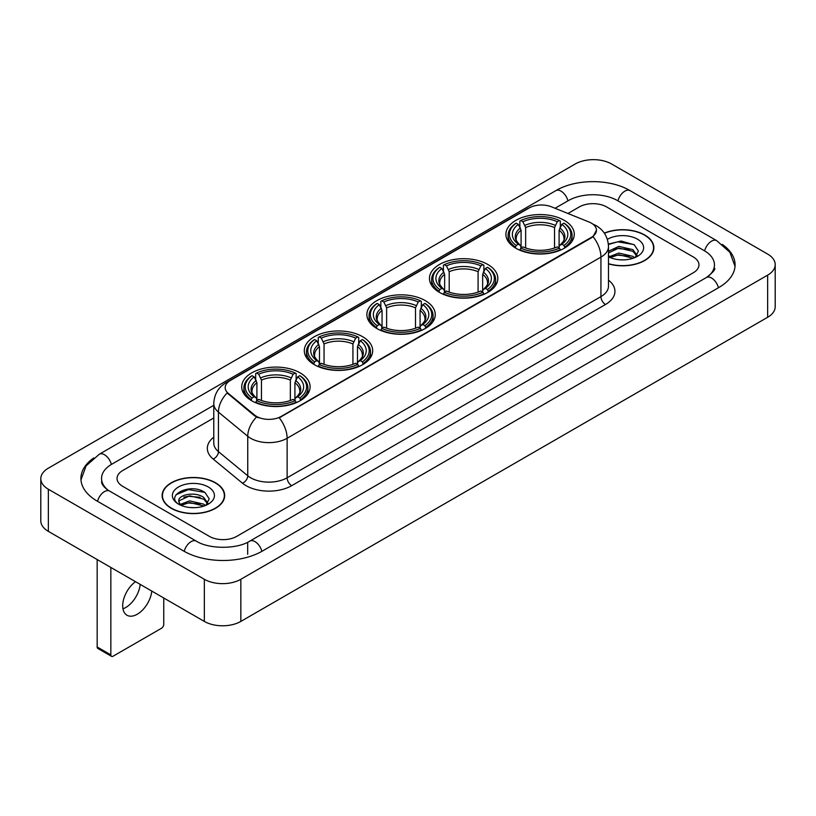 <?xml version="1.0" encoding="UTF-8"?>
<svg xmlns="http://www.w3.org/2000/svg" width="816" height="816" viewBox="0 0 816 816"><rect width="100%" height="100%" fill="white"/><g stroke="black" fill="none" stroke-linecap="round" stroke-linejoin="round"><path stroke-width="1.22" d="M300.084 372.861A34.19 19.737 0 0 0 262.823 368.587A34.19 19.737 0 0 0 241.72 386.825A34.19 19.737 0 0 0 251.736 400.778A34.19 19.737 0 0 0 288.997 405.052A34.19 19.737 0 0 0 310.1 386.825A34.19 19.737 0 0 0 300.084 372.861M487.815 264.476A34.19 19.737 0 0 0 450.565 260.202A34.19 19.737 0 0 0 429.461 278.429A34.19 19.737 0 0 0 439.467 292.393A34.19 19.737 0 0 0 476.728 296.667A34.19 19.737 0 0 0 497.831 278.429A34.19 19.737 0 0 0 487.815 264.476M425.238 300.604A34.19 19.737 0 0 0 387.988 296.33A34.19 19.737 0 0 0 366.884 314.558A34.19 19.737 0 0 0 376.89 328.522A34.19 19.737 0 0 0 414.151 332.795A34.19 19.737 0 0 0 435.254 314.558A34.19 19.737 0 0 0 425.238 300.604M362.661 336.733A34.19 19.737 0 0 0 325.411 332.459A34.19 19.737 0 0 0 304.307 350.696A34.19 19.737 0 0 0 314.313 364.65A34.19 19.737 0 0 0 351.574 368.924A34.19 19.737 0 0 0 372.677 350.696A34.19 19.737 0 0 0 362.661 336.733M564.264 220.34A34.19 19.737 0 0 0 527.003 216.067A34.19 19.737 0 0 0 505.9 234.294A34.19 19.737 0 0 0 515.916 248.258A34.19 19.737 0 0 0 553.177 252.532A34.19 19.737 0 0 0 574.28 234.294A34.19 19.737 0 0 0 564.264 220.34M591.355 223.135A17.411 10.057 0 0 0 589.03 222.003L551.473 206.825A17.411 10.057 0 0 0 529.166 207.947L230.275 380.511A17.411 10.057 0 0 0 225.175 387.631A17.411 10.057 0 0 0 228.327 393.394L254.623 415.079A17.411 10.057 0 0 0 281.204 416.415L591.355 237.354A17.411 10.057 0 0 0 596.455 230.245A17.411 10.057 0 0 0 591.355 223.135M608.491 263.874A31.283 18.064 0 0 0 653.881 247.758A31.283 18.064 0 0 0 644.722 234.988A31.283 18.064 0 0 0 604.299 233.111M215.526 482.776A31.283 18.064 0 0 0 181.427 478.87A31.283 18.064 0 0 0 162.119 495.557A31.283 18.064 0 0 0 171.278 508.327A31.283 18.064 0 0 0 205.377 512.234A31.283 18.064 0 0 0 224.686 495.557A31.283 18.064 0 0 0 215.526 482.776M596.455 230.245L593.048 236.65L591.355 237.874L279.245 417.823A22.573 13.036 60 0 1 287.13 438.274A25.806 14.892 180 0 1 250.645 438.274A25.806 14.892 180 0 1 247.748 436.285L218.443 412.121A25.806 14.892 180 0 1 213.782 403.583L213.782 443.078A25.806 14.892 0 0 0 218.443 451.625L247.748 475.789A25.806 14.892 0 0 0 250.645 477.778A25.806 14.892 0 0 0 287.13 477.778L600.933 296.606A25.806 14.892 0 0 0 608.491 286.069L608.491 246.575A25.806 14.892 180 0 1 600.933 257.101A22.573 13.036 -120 0 0 593.048 236.65M258.529 417.823L254.623 415.844L227.154 392.965A22.573 15.096 129.5 0 0 218.443 412.121L218.443 451.625A6.446 4.315 -50.5 0 1 213.16 459.031A32.252 18.625 180 0 1 213.782 437.172M209.365 536.367A19.349 11.169 0 0 0 236.732 536.367L693.294 272.768A19.349 11.169 0 0 0 698.965 264.874A19.349 11.169 0 0 0 693.294 256.969L606.635 206.938A19.349 11.169 0 0 0 579.268 206.938L567.936 213.476L579.268 206.938A19.349 11.169 0 0 1 606.635 206.938L693.294 256.969A19.349 11.169 0 0 1 698.965 264.874A19.349 11.169 0 0 1 693.294 272.768L236.732 536.367A19.349 11.169 0 0 1 209.365 536.367L122.706 486.336L209.365 536.367M213.782 417.955L122.706 470.536A19.349 11.169 0 0 0 117.035 478.431A19.349 11.169 0 0 0 122.706 486.336A19.349 11.169 0 0 1 117.035 478.431A19.349 11.169 0 0 1 122.706 470.536L213.782 417.955M608.491 263.67A30.957 17.881 0 0 0 653.565 247.758A30.957 17.881 0 0 0 644.497 235.12A30.957 17.881 0 0 0 604.421 233.284M619.099 259.723L623.965 259.876M609.44 256.642L618.824 253.062L632.91 256.357L634.613 257.723M610.307 257.54L618.824 254.735L633.216 258.233M608.491 255.143A14.576 8.415 0 0 0 610.429 257.652M608.491 251.257L618.824 246.371L632.91 249.665L637.092 255.449M608.491 252.929L618.824 248.044L632.91 251.338L636.766 255.887M608.491 256.754A21.032 12.138 0 0 0 637.469 256.336A21.032 12.138 0 0 0 637.469 239.17A21.032 12.138 0 0 0 607.369 239.384M635.113 257.509L638.408 251.042L634.236 244.769L621.129 241.006L608.359 244.096M609.583 257.295L608.491 256.132M608.399 244.494L617.681 241.811L633.95 244.576M613.04 249.339L617.681 248.503L629.299 249.492M613.04 256.03L617.681 255.184L629.299 256.183M171.503 508.195A30.957 17.881 0 0 0 205.244 512.071A30.957 17.881 0 0 0 224.359 495.557A30.957 17.881 0 0 0 215.291 482.909A30.957 17.881 0 0 0 181.55 479.033A30.957 17.881 0 0 0 162.435 495.557A30.957 17.881 0 0 0 171.503 508.195M189.904 507.521L194.769 507.664M180.234 504.441L189.628 500.861L203.704 504.145L205.408 505.512M181.101 505.339L189.628 502.534L204.01 506.032M180.387 505.084L178.877 501.554A14.576 8.415 0 0 0 181.234 505.451M207.896 503.248L203.704 497.464C194.953 490.936 176.95 494.965 178.877 501.554L178.826 500.912M178.918 501.758L179.316 500.677L189.628 495.842L203.704 499.137L207.57 503.676M205.907 505.308L209.202 498.841L205.04 492.568C190.281 481.96 164.067 495.934 179.204 504.502L179.959 504.961M208.274 486.968A21.032 12.138 0 0 0 178.531 486.968A21.032 12.138 0 0 0 178.531 504.135A21.032 12.138 0 0 0 208.274 504.135A21.032 12.138 0 0 0 208.274 486.968M176.134 494.669L188.476 489.6L204.755 492.374M183.845 497.138L188.476 496.291L200.093 497.291M183.845 503.819L188.476 502.982L200.093 503.982M515.304 247.891L516.222 245.443A30.702 17.728 0 0 1 516.222 223.145L518.333 224.369A27.734 16.014 0 0 0 518.333 244.229L520.414 245.412L521.087 247.901M521.087 246.891L521.087 230.214L518.333 224.369M519.863 227.011L519.863 221.044L520.781 220.514A30.702 17.728 0 0 1 559.399 220.514L557.287 221.738A27.734 16.014 0 0 0 522.893 221.738L525.647 227.582L525.647 247.972M554.533 247.972L554.533 227.582L557.287 221.738M519.863 249.665A31.997 18.472 0 0 0 560.317 249.665L559.399 248.084A30.702 17.728 0 0 1 520.781 248.084L519.863 250.206M560.317 250.206L560.317 249.665M516.222 223.145L515.304 223.676A31.997 18.472 0 0 0 508.093 235.355A31.997 18.472 0 0 0 515.304 247.034M559.399 220.514L560.317 221.044L560.317 227.011M520.781 248.084L522.893 246.86A27.734 16.014 0 0 0 557.287 246.86L559.399 248.084M518.333 244.229L516.222 245.443M522.893 221.738L520.781 220.514M520.414 227.96A24.806 14.321 0 0 0 520.414 245.412L520.526 245.494C517.007 242.087 515.569 239.771 516.222 238.547A23.868 13.78 0 0 1 521.087 230.214M564.876 247.034A31.997 18.472 0 0 0 572.087 235.355A31.997 18.472 0 0 0 564.876 223.676L563.958 223.145A30.702 17.728 0 0 1 563.958 245.443L564.876 247.891M563.958 245.443L561.847 244.229A27.734 16.014 0 0 0 561.847 224.369L563.958 223.145M561.847 224.369L559.093 230.214L559.093 246.891L559.766 245.412L561.847 244.229M559.093 230.214A23.868 13.78 0 0 1 563.958 238.547C564.601 239.771 563.173 242.087 559.643 245.494L559.766 245.412A24.806 14.321 0 0 0 559.766 227.96M559.093 247.901L559.093 246.891M438.855 292.026L439.773 289.578A30.702 17.728 0 0 1 439.773 267.281L441.884 268.505A27.734 16.014 0 0 0 441.884 288.364L443.965 289.547L444.649 292.036M444.649 291.016L444.649 274.349L441.884 268.505M443.414 271.147L443.414 265.18L444.332 264.649A30.702 17.728 0 0 1 482.96 264.649L480.848 265.873A27.734 16.014 0 0 0 446.444 265.873L449.208 271.718L449.208 292.108M478.084 292.108L478.084 271.718L480.848 265.873M443.414 293.801A31.997 18.472 0 0 0 483.878 293.801L482.96 292.22A30.702 17.728 0 0 1 444.332 292.22L443.414 294.341M483.878 294.341L483.878 293.801M439.773 267.281L438.855 267.811A31.997 18.472 0 0 0 431.654 279.49A31.997 18.472 0 0 0 438.855 291.169M482.96 264.649L483.878 265.18L483.878 271.147M444.332 292.22L446.444 290.996A27.734 16.014 0 0 0 480.848 290.996L482.96 292.22M441.884 288.364L439.773 289.578M446.444 265.873L444.332 264.649M443.965 272.095A24.806 14.321 0 0 0 443.965 289.547L444.088 289.629C440.558 286.212 439.13 283.907 439.783 282.683A23.868 13.78 0 0 1 444.649 274.349M488.437 291.169A31.997 18.472 0 0 0 495.638 279.49A31.997 18.472 0 0 0 488.437 267.811L487.519 267.281A30.702 17.728 0 0 1 487.519 289.578L488.437 292.026M487.519 289.578L485.408 288.364A27.734 16.014 0 0 0 485.408 268.505L487.519 267.281M485.408 268.505L482.644 274.349L482.644 291.016L483.317 289.547L485.408 288.364M482.644 274.349A23.868 13.78 0 0 1 487.509 282.683C488.162 283.907 486.724 286.222 483.205 289.629L483.317 289.547A24.806 14.321 0 0 0 483.317 272.095M482.644 292.036L482.644 291.016M376.278 328.154L377.196 325.706A30.702 17.728 0 0 1 377.196 303.409L379.307 304.633A27.734 16.014 0 0 0 379.307 324.493L381.388 325.676L382.061 328.165M382.061 327.155L382.061 310.478L379.307 304.633M380.837 307.275L380.837 301.308L381.755 300.778A30.702 17.728 0 0 1 420.373 300.778L418.261 302.002A27.734 16.014 0 0 0 383.867 302.002L386.631 307.846L386.631 328.236M415.507 328.236L415.507 307.846L418.261 302.002M380.837 329.929A31.997 18.472 0 0 0 421.291 329.929L420.373 328.348A30.702 17.728 0 0 1 381.755 328.348L380.837 330.47M421.291 330.47L421.291 329.929M377.196 303.409L376.278 303.94A31.997 18.472 0 0 0 369.077 315.619A31.997 18.472 0 0 0 376.278 327.298M420.373 300.778L421.291 301.308L421.291 307.275M381.755 328.348L383.867 327.124A27.734 16.014 0 0 0 418.261 327.124L420.373 328.348M379.307 324.493L377.196 325.706M383.867 302.002L381.755 300.778M381.388 308.224A24.806 14.321 0 0 0 381.388 325.676L381.511 325.757C377.981 322.351 376.543 320.035 377.196 318.811A23.868 13.78 0 0 1 382.061 310.478M425.86 327.298A31.997 18.472 0 0 0 433.061 315.619A31.997 18.472 0 0 0 425.86 303.94L424.942 303.409A30.702 17.728 0 0 1 424.942 325.706L425.86 328.154M424.942 325.706L422.831 324.493A27.734 16.014 0 0 0 422.831 304.633L424.942 303.409M422.831 304.633L420.067 310.478L420.067 327.155L420.74 325.676L422.831 324.493M420.067 310.478A23.868 13.78 0 0 1 424.932 318.811C425.585 320.035 424.147 322.351 420.628 325.757L420.74 325.676A24.806 14.321 0 0 0 420.74 308.224M420.067 328.165L420.067 327.155M313.701 364.283L314.619 361.845A30.702 17.728 0 0 1 314.619 339.548L316.73 340.762A27.734 16.014 0 0 0 316.73 360.621L318.811 361.804L319.484 364.293M319.484 363.283L319.484 346.606L316.73 340.762M318.26 343.403L318.26 337.436L319.178 336.906A30.702 17.728 0 0 1 357.796 336.906L355.684 338.13A27.734 16.014 0 0 0 321.29 338.13L324.044 343.975L324.044 364.364M352.93 364.364L352.93 343.975L355.684 338.13M318.26 366.058A31.997 18.472 0 0 0 358.714 366.058L357.796 364.477A30.702 17.728 0 0 1 319.178 364.477L318.26 366.608M358.714 366.608L358.714 366.058M314.619 339.548L313.701 340.068A31.997 18.472 0 0 0 306.5 351.747A31.997 18.472 0 0 0 313.701 363.426M357.796 336.906L358.714 337.436L358.714 343.403M319.178 364.477L321.29 363.253A27.734 16.014 0 0 0 355.684 363.253L357.796 364.477M316.73 360.621L314.619 361.845M321.29 338.13L319.178 336.906M318.811 344.352A24.806 14.321 0 0 0 318.811 361.804L318.934 361.886C315.404 358.479 313.966 356.164 314.619 354.94A23.868 13.78 0 0 1 319.484 346.606M363.273 363.426A31.997 18.472 0 0 0 370.484 351.747A31.997 18.472 0 0 0 363.273 340.068L362.355 339.548A30.702 17.728 0 0 1 362.355 361.845L363.273 364.283M362.355 361.845L360.254 360.621A27.734 16.014 0 0 0 360.254 340.762L362.355 339.548M360.254 340.762L357.49 346.606L357.49 363.283L358.163 361.804L360.254 360.621M357.49 346.606A23.868 13.78 0 0 1 362.355 354.94C363.008 356.164 361.57 358.479 358.051 361.886L358.163 361.804A24.806 14.321 0 0 0 358.163 344.352M357.49 364.293L357.49 363.283M251.124 400.411L252.042 397.973A30.702 17.728 0 0 1 252.042 375.676L254.153 376.89A27.734 16.014 0 0 0 254.153 396.749L256.234 397.933L256.907 400.421M256.907 399.412L256.907 382.735L254.153 376.89M255.683 379.532L255.683 373.565L256.601 373.034A30.702 17.728 0 0 1 295.219 373.034L293.107 374.258A27.734 16.014 0 0 0 258.713 374.258L261.467 380.103L261.467 400.493M290.353 400.493L290.353 380.103L293.107 374.258M255.683 402.186A31.997 18.472 0 0 0 296.137 402.186L295.219 400.605A30.702 17.728 0 0 1 256.601 400.605L255.683 402.737M296.137 402.737L296.137 402.186M252.042 375.676L251.124 376.196A31.997 18.472 0 0 0 243.913 387.875A31.997 18.472 0 0 0 251.124 399.554M295.219 373.034L296.137 373.565L296.137 379.532M256.601 400.605L258.713 399.381A27.734 16.014 0 0 0 293.107 399.381L295.219 400.605M254.153 396.749L252.042 397.973M258.713 374.258L256.601 373.034M256.234 380.48A24.806 14.321 0 0 0 256.234 397.933L256.357 398.014C252.827 394.607 251.389 392.292 252.042 391.068A23.868 13.78 0 0 1 256.907 382.735M300.696 399.554A31.997 18.472 0 0 0 307.907 387.875A31.997 18.472 0 0 0 300.696 376.196L299.778 375.676A30.702 17.728 0 0 1 299.778 397.973L300.696 400.411M299.778 397.973L297.667 396.749A27.734 16.014 0 0 0 297.667 376.89L299.778 375.676M297.667 376.89L294.913 382.735L294.913 399.412L295.586 397.933L297.667 396.749M294.913 382.735A23.868 13.78 0 0 1 299.778 391.068C300.431 392.302 298.993 394.607 295.474 398.014L295.586 397.933A24.806 14.321 0 0 0 295.586 380.48M294.913 400.421L294.913 399.412M140.209 584.399A20.645 11.914 -60 0 1 125.725 607.532A20.645 11.914 -60 0 1 122.961 608.818M135.497 581.675A20.645 11.914 120 0 0 123.491 599.852A20.645 11.914 120 0 0 126.98 615.233A20.645 11.914 120 0 0 137.302 614.213A20.645 11.914 120 0 0 151.786 591.08M110.843 654.871A3.223 1.867 120 0 0 111.517 656.35L97.828 648.445A3.223 1.867 -60 0 1 97.165 646.976L110.843 654.871L110.843 567.446M97.165 559.541L97.165 646.976M111.517 656.35A3.223 1.867 120 0 0 113.128 656.186L161.476 628.279A3.223 1.867 120 0 0 163.751 624.322L163.751 597.985M708.013 276.522A34.833 20.114 0 0 0 714.449 264.874A34.833 20.114 0 0 0 704.239 250.655L617.579 200.624A34.833 20.114 0 0 0 568.324 200.624L555.064 208.274M213.782 405.307L111.761 464.212A34.833 20.114 0 0 0 101.551 478.431A34.833 20.114 0 0 0 107.987 490.079M204.347 579.289A25.806 14.892 0 0 0 240.832 579.289L767.642 275.145A25.806 14.892 0 0 0 775.2 264.608A25.806 14.892 0 0 0 767.642 254.072L611.653 164.016A25.806 14.892 0 0 0 575.168 164.016L48.358 468.17A25.806 14.892 0 0 0 40.8 478.696A25.806 14.892 0 0 0 48.358 489.233L204.347 579.289L204.347 621.425A25.806 14.892 0 0 0 240.832 621.425L767.642 317.281A25.806 14.892 0 0 0 775.2 306.745L775.2 264.608M40.8 478.696L40.8 520.832A25.806 14.892 0 0 0 48.358 531.369L204.347 621.425M93.738 457.949A55.478 32.028 0 0 0 80.917 478.431A55.478 32.028 0 0 0 97.165 501.085L183.824 551.116A55.478 32.028 0 0 0 262.273 551.116L718.835 287.518A55.478 32.028 0 0 0 735.083 264.874A55.478 32.028 0 0 0 722.262 244.392M228.327 393.394L228.327 394.159M254.623 415.079L254.623 415.844M281.204 416.415L281.204 416.935M591.355 237.354L591.355 237.874M291.689 485.673A6.446 3.723 60 0 1 287.13 477.778L287.13 438.274L600.933 257.101L600.933 296.606A6.446 3.723 60 0 0 605.492 304.501L291.689 485.673A32.252 18.625 180 0 1 246.085 485.673A32.252 18.625 180 0 1 242.464 483.194L213.16 459.031M608.491 246.575C608.053 237.293 603.973 230.336 596.261 225.706L592.997 224.114A22.573 10.577 112 0 0 592.702 224.002M228.358 381.837A22.573 13.036 -120 0 0 226.012 382.714C218.3 387.345 214.22 394.301 213.782 403.583M226.012 382.714L527.269 208.784A22.573 13.036 60 0 1 528.982 208.06M256.55 417.037A22.573 15.096 129.5 0 0 247.748 436.285L247.748 475.789A6.446 4.315 -50.5 0 1 242.464 483.194M608.491 280.163A32.252 18.625 180 0 1 605.492 304.501M554.533 227.582A23.868 13.78 0 0 0 525.647 227.582M555.206 225.328A24.806 14.321 0 0 0 524.974 225.328M478.084 271.718A23.868 13.78 0 0 0 449.208 271.718M478.757 269.464A24.806 14.321 0 0 0 448.535 269.464M415.507 307.846A23.868 13.78 0 0 0 386.631 307.846M416.18 305.592A24.806 14.321 0 0 0 385.948 305.592M352.93 343.975A23.868 13.78 0 0 0 324.044 343.975M353.603 341.72A24.806 14.321 0 0 0 323.371 341.72M290.353 380.103A23.868 13.78 0 0 0 261.467 380.103M291.026 377.849A24.806 14.321 0 0 0 260.794 377.849M261.885 551.341A10.322 5.957 -120 0 0 254.98 541.63A10.322 5.957 -120 0 0 249.818 541.12C237.119 549.331 208.967 549.331 196.279 541.12L109.619 491.089C108.589 490.712 103.561 487.285 101.98 483.653L101.551 481.593M184.212 551.341A10.322 5.957 -60 0 1 191.117 541.63A10.322 5.957 -60 0 1 196.279 541.12M97.553 501.31A10.322 5.957 -60 0 1 104.458 491.599A10.322 5.957 -60 0 1 109.619 491.089M80.968 479.89L86.108 465.854L99.297 454.226A10.322 5.957 60 0 1 104.458 454.736A10.322 5.957 60 0 1 111.374 464.447M99.297 454.226L555.869 190.628A10.322 5.957 60 0 1 561.02 191.138A10.322 5.957 60 0 1 567.936 200.848M555.869 190.628C575.994 178.653 609.909 178.653 630.044 190.628A10.322 5.957 120 0 0 624.883 191.138A10.322 5.957 120 0 0 617.967 200.848M735.032 266.322L729.892 252.287L716.703 240.659A10.322 5.957 120 0 0 711.542 241.169A10.322 5.957 120 0 0 704.626 250.879M718.447 287.742A10.322 5.957 -120 0 0 711.542 278.042A10.322 5.957 -120 0 0 706.381 277.532L249.818 541.12M240.832 621.425L240.832 579.289M48.358 531.369L48.358 489.233M767.642 317.281L767.642 275.145M247.676 554.278L247.676 542.691M527.269 208.784L531.41 206.856M653.565 250.339L653.565 247.758M224.359 498.137L224.359 495.557M162.435 498.137L162.435 495.557M508.093 241.25L508.093 235.355M572.087 241.25L572.087 235.355M431.654 285.386L431.654 279.49M495.638 285.386L495.638 279.49M369.077 321.514L369.077 315.619M433.061 321.514L433.061 315.619M306.5 357.643L306.5 351.747M370.484 357.643L370.484 351.747M243.913 393.781L243.913 387.875M307.907 393.781L307.907 387.875M714.449 268.036C715.887 269.076 713.194 272.238 706.381 277.532M630.044 190.628L716.703 240.659"/></g></svg>
